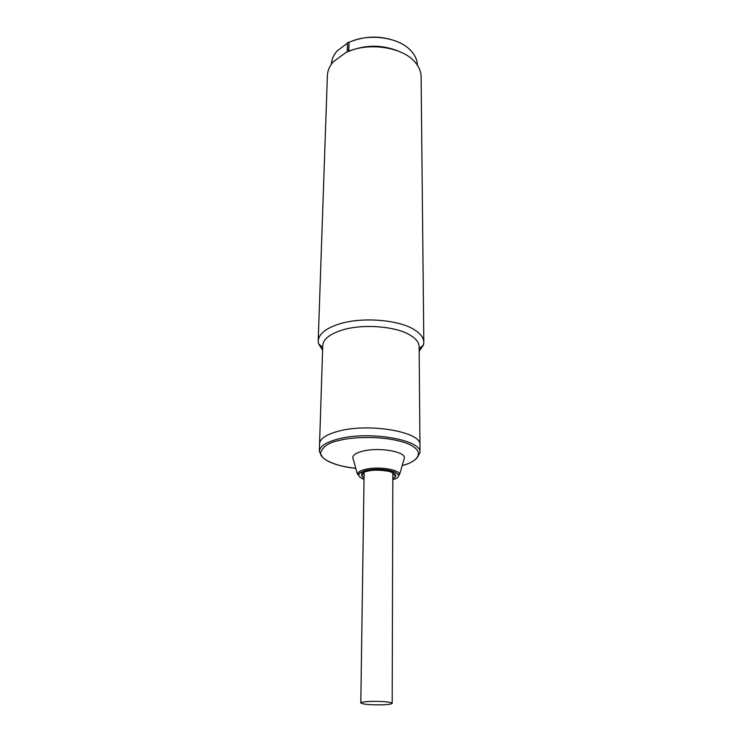 <?xml version="1.0" encoding="UTF-8"?>
<svg xmlns="http://www.w3.org/2000/svg" width="742" height="742" viewBox="0 0 742 742"><rect width="100%" height="100%" fill="white"/><g stroke="black" fill="none" stroke-linecap="round" stroke-linejoin="round"><path stroke-width="1.11" d="M397.258 41.663C382.269 35.811 367.216 35.625 352.088 41.107M347.423 43.203L337.183 50.873C333.529 55.01 331.6 59.434 331.414 64.146M417.356 65.194C417.282 60.482 415.474 56.012 411.921 51.782L409.89 49.649C397.304 36.868 367.652 33.242 349.028 42.415L348.814 51.291M348.712 42.118L347.432 42.739L347.21 51.662L348.49 51.05L349.028 42.415M399.437 51.56C382.928 44.668 366.335 44.464 349.668 50.957C366.335 44.464 382.928 44.668 399.437 51.56M382.779 704.817C370.397 705.021 363.07 704.39 360.807 702.934C361.094 702.201 364.174 701.691 370.063 701.422C382.594 701.209 389.967 701.83 392.193 703.286C391.869 704.037 388.725 704.548 382.779 704.817M392.815 479.684C409.76 474.899 385.117 466.143 366.669 470.4C357.06 473.164 356.179 476.16 364.016 479.415M322.575 457.332L319.31 451.34L322.761 345.549C323.224 339.289 329.504 334.188 341.589 330.246C362.384 323.493 396.506 326.174 410.78 335.523C416.281 338.983 419.063 342.721 419.137 346.727L419.944 444.987C422.124 432.187 370.11 422.727 339.085 431.037C326.508 434.302 319.997 438.541 319.552 443.762C319.997 438.541 326.508 434.302 339.085 431.037C370.11 422.727 422.124 432.187 419.944 444.987L420 452.574L416.587 458.473M353.211 459.066L352.784 457.526C353.007 454.837 356.494 452.666 363.246 451.034C379.208 447.046 405.447 451.618 404.427 458.018L403.982 459.548M423.812 342.303L421.113 76.769C421.039 71.881 419.193 67.225 415.576 62.801C403.407 46.959 367.494 41.533 345.818 52.617L333.26 61.799C329.531 66.131 327.565 70.74 327.38 75.619L318.197 341.014C318.708 334.132 325.553 328.511 338.732 324.143C361.558 316.621 399.159 319.607 414.75 329.995C420.695 333.807 423.719 337.907 423.812 342.303L423.45 344.956L419.174 351.356M322.603 350.168L318.494 343.676L318.197 341.014M355.77 468.332C337.053 466.579 320.488 459.697 320.516 453.177C322.455 446.693 328.827 442.427 339.641 440.377C350.335 437.251 383.15 434.886 406.737 443.271C428.755 452.203 415.01 462.739 402.22 465.503C411.198 463.249 416.698 459.715 418.711 454.911L420 452.574C422.189 439.978 370.017 430.657 338.89 438.819C326.276 442.037 319.746 446.211 319.31 451.34L322.102 456.794C327.426 462.442 338.649 466.291 355.77 468.332M364.09 474.045L363.645 472.923L361.577 475.872L364.034 478.145M365.834 470.586L366.502 470.289M392.824 478.451C397.721 476.29 396.386 473.897 388.817 471.281C379.589 469.872 372.734 469.797 368.227 471.068C361.345 472.2 359.944 474.574 364.034 478.173M399.511 474.667C398.102 475.733 400.448 475.705 394.855 472.079C386.74 469.167 377.344 468.61 366.659 470.391C357.486 472.802 358.729 475.038 358.247 474.815L357.412 474.268C357.625 472.172 360.482 470.484 365.973 469.232C378.958 466.152 400.244 469.686 399.511 474.667L404.427 458.018M392.824 478.414C394.716 477.403 395.551 476.661 395.319 476.197L393.297 473.201L392.833 474.323M360.807 702.934L364.118 472.339M392.193 703.286L392.833 472.608M357.412 474.268L352.784 457.526M322.687 347.571L318.494 343.676M419.156 348.749L423.45 344.956"/></g></svg>
